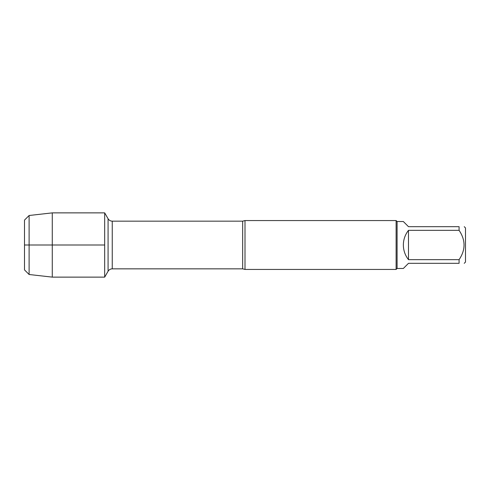 <?xml version="1.0" encoding="UTF-8"?>
<svg xmlns="http://www.w3.org/2000/svg" width="490" height="490" viewBox="0 0 490 490"><rect width="100%" height="100%" fill="white"/><g stroke="black" fill="none" stroke-linecap="round" stroke-linejoin="round"><path stroke-width="0.73" d="M245 220.561L245 269.439L396.11 269.439L396.11 220.561L245 220.561L242.673 221.162L112.247 221.162L112.247 268.839C110.428 268.9 109.037 269.702 108.082 271.246L108.082 218.754L104.682 212.874L104.682 277.126L104.682 212.874L52.271 212.874L52.271 277.126L104.682 277.126L108.082 271.246M464.226 226.68L465.5 227.954L465.5 262.046L464.226 263.32M408.488 263.32L403.35 268.465L397.09 268.465L397.09 221.535L403.35 221.535L408.488 226.68L459.087 226.68C465.69 226.68 465.69 226.68 459.087 226.68L459.087 230.343C465.69 240.131 465.69 249.9 459.087 259.657L459.087 263.32C465.69 263.32 465.69 263.32 459.087 263.32L408.488 263.32M408.488 230.343C405.126 234.649 403.411 239.537 403.35 245C403.411 250.464 405.126 255.351 408.488 259.657L408.488 230.343L459.087 230.343M408.488 259.657L459.087 259.657M24.5 220.102L24.5 269.898L24.5 220.102L29.112 215.496L29.112 274.504L52.271 277.126M104.682 245L24.5 245L104.682 245M245 269.439L242.673 268.839L242.673 221.162M242.673 268.839L112.247 268.839M112.247 221.162C110.428 221.1 109.037 220.298 108.082 218.754M397.09 221.535L396.11 220.561M397.09 268.465L396.11 269.439M24.5 269.898L29.112 274.504M29.112 215.496L52.271 212.874"/></g></svg>
